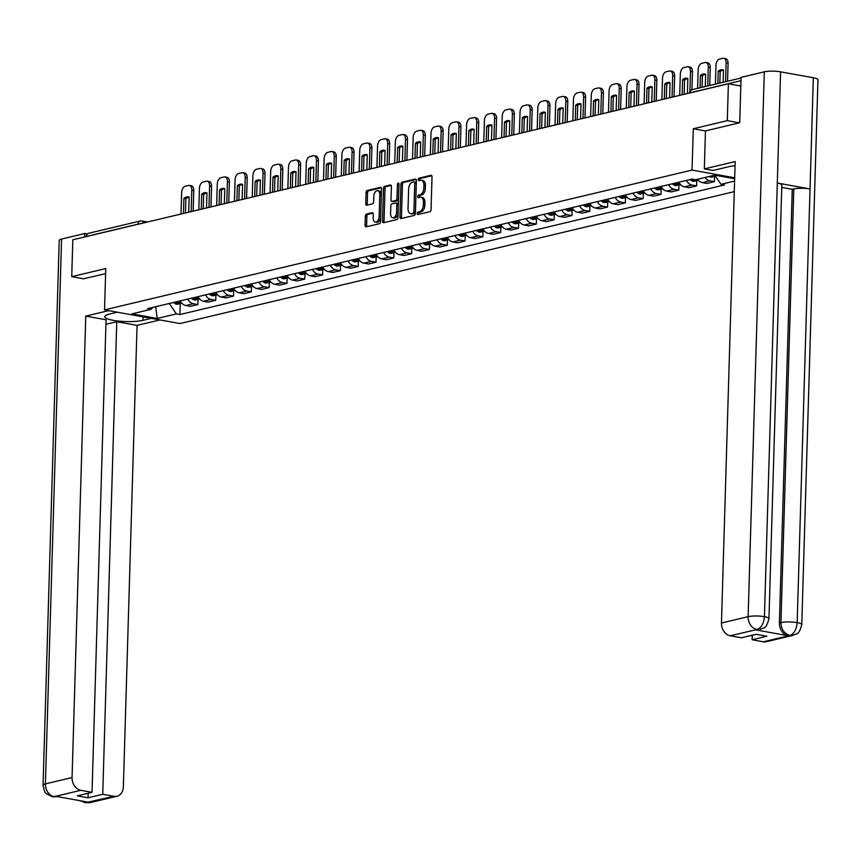 <?xml version="1.0" encoding="UTF-8"?>
<svg xmlns="http://www.w3.org/2000/svg" width="861" height="861" viewBox="0 0 861 861"><rect width="100%" height="100%" fill="white"/><g stroke="black" fill="none" stroke-linecap="round" stroke-linejoin="round"><path stroke-width="1.29" d="M417.219 213.453A1.302 0.764 -79.7 0 0 417.768 214.54A1.302 0.764 -79.7 0 0 417.962 214.54L429.876 211.709A1.862 1.087 -79.7 0 0 431.049 209.621L432.018 176.871A1.862 1.087 -79.7 0 0 431.232 175.31A1.862 1.087 -79.7 0 0 430.952 175.321L419.049 178.152A1.302 0.764 -79.7 0 0 418.22 179.615A1.302 0.764 -79.7 0 0 418.78 180.713A1.302 0.764 -79.7 0 0 418.973 180.702L420.512 180.336A5.941 3.487 -79.7 0 1 421.395 180.304A5.941 3.487 -79.7 0 1 423.924 185.309L423.838 188.032A5.941 3.487 -79.7 0 1 420.082 194.704L418.543 195.07A1.302 0.764 -79.7 0 0 417.725 196.534A1.302 0.764 -79.7 0 0 418.274 197.632A1.302 0.764 -79.7 0 0 418.468 197.621L420.007 197.255A5.941 3.487 -79.7 0 1 420.889 197.223A5.941 3.487 -79.7 0 1 423.418 202.217L423.343 204.95A5.941 3.487 -79.7 0 1 419.576 211.623L418.037 211.989A1.302 0.764 -79.7 0 0 417.219 213.453M420.889 197.223L422.407 197.503A5.941 3.487 -79.7 0 1 424.925 202.496L424.85 205.219A5.941 3.487 -79.7 0 1 421.094 211.903L419.544 212.269A1.302 0.764 -79.7 0 0 418.726 213.722A1.302 0.764 -79.7 0 0 418.812 214.335M431.781 175.762L420.555 178.431A1.302 0.764 -79.7 0 0 419.727 179.895A1.302 0.764 -79.7 0 0 419.813 180.498M421.395 180.304L422.902 180.584A5.941 3.487 -79.7 0 1 425.431 185.578L425.356 188.311A5.941 3.487 -79.7 0 1 421.589 194.984L420.05 195.35A1.302 0.764 -79.7 0 0 419.232 196.803A1.302 0.764 -79.7 0 0 419.318 197.417M366.538 214.045A1.862 1.087 -79.7 0 0 365.365 216.122L365.096 225.313A1.862 1.087 -79.7 0 0 365.882 226.874A1.862 1.087 -79.7 0 0 366.162 226.863L379.389 223.72A1.862 1.087 -79.7 0 0 380.562 221.632L381.531 188.893A1.862 1.087 -79.7 0 0 380.745 187.332A1.862 1.087 -79.7 0 0 380.465 187.332L367.238 190.485A1.862 1.087 -79.7 0 0 366.065 192.573L365.742 203.67A1.862 1.087 -79.7 0 0 366.528 205.23A1.862 1.087 -79.7 0 0 366.808 205.219L372.469 203.874A1.862 1.087 -79.7 0 0 373.642 201.786L373.803 196.286A4.972 2.917 -79.7 0 1 377.688 190.679A4.972 2.917 -79.7 0 1 379.798 194.855L379.152 216.412A4.972 2.917 -79.7 0 1 375.278 222.02A4.972 2.917 -79.7 0 1 373.157 217.844L373.265 214.249A1.862 1.087 -79.7 0 0 372.479 212.689A1.862 1.087 -79.7 0 0 372.2 212.699L366.538 214.045L368.056 214.314A1.862 1.087 -79.7 0 0 366.872 216.402L366.603 225.582A1.862 1.087 -79.7 0 0 366.84 226.701M739.373 122.843L727.297 120.658L693.277 128.752L692.05 170.08L104.536 309.885L105.763 268.557L71.732 276.661L72.83 239.778L728.395 83.775L740.804 86.025M727.297 120.658L728.395 83.775M399.945 217.015A1.862 1.087 -79.7 0 0 400.742 218.576A1.862 1.087 -79.7 0 0 401.011 218.576L414.238 215.422A1.862 1.087 -79.7 0 0 415.411 213.334L416.38 180.595A1.862 1.087 -79.7 0 0 415.594 179.034A1.862 1.087 -79.7 0 0 415.314 179.045L402.098 182.188A1.862 1.087 -79.7 0 0 400.925 184.276L399.945 217.015L401.452 217.295A1.862 1.087 -79.7 0 0 401.689 218.414M396.813 219.577L383.586 222.719A1.862 1.087 -79.7 0 1 383.306 222.73A1.862 1.087 -79.7 0 1 382.521 221.169L383.489 188.419A1.862 1.087 -79.7 0 1 384.663 186.342L390.324 184.986A1.862 1.087 -79.7 0 1 390.603 184.986A1.862 1.087 -79.7 0 1 391.389 186.546L391.002 199.827A1.862 1.087 -79.7 0 0 391.787 201.388A1.862 1.087 -79.7 0 0 392.067 201.377L395.823 200.484A1.862 1.087 -79.7 0 0 396.996 198.396L397.405 184.566A1.302 0.764 -79.7 0 1 398.417 183.102A1.302 0.764 -79.7 0 1 398.977 184.2L397.986 217.489A1.862 1.087 -79.7 0 1 396.813 219.577M104.536 309.885L179.971 323.542L734.272 191.637M71.732 276.661L83.808 278.846M86.348 236.56L86.358 236.452A3.788 2.97 -103.4 0 1 88.5 233.32L140.214 221.008A3.788 2.97 76.6 0 0 138.072 224.14L86.358 236.452M697.485 179.282A8.707 6.834 76.6 0 0 702.285 182.607L709.819 180.821A8.707 6.834 -103.4 0 1 705.019 177.484M709.819 180.821L714.426 181.649L714.576 176.419M702.285 182.607L706.881 183.447L714.426 181.649M696.764 180.659L696.614 185.89L692.007 185.061A8.707 6.834 -103.4 0 1 686.443 180.423M678.909 182.22A8.707 6.834 76.6 0 0 684.473 186.848L689.08 187.687L696.614 185.89M678.952 184.9L678.802 190.13L674.195 189.291A8.707 6.834 -103.4 0 1 668.631 184.663M661.097 186.45A8.707 6.834 76.6 0 0 666.662 191.088L671.268 191.917L678.802 190.13M661.14 189.14L660.99 194.371L656.383 193.531A8.707 6.834 -103.4 0 1 650.83 188.903M643.285 190.69A8.707 6.834 76.6 0 0 648.85 195.329L653.456 196.157L660.99 194.371M643.339 193.37L643.178 198.6L638.582 197.772A8.707 6.834 -103.4 0 1 633.018 193.133M625.484 194.93A8.707 6.834 76.6 0 0 631.038 199.569L635.644 200.398L643.178 198.6M625.527 197.61L625.366 202.841L620.77 202.012A8.707 6.834 -103.4 0 1 615.206 197.373M607.672 199.171A8.707 6.834 76.6 0 0 613.236 203.799L617.832 204.638L625.366 202.841M607.715 201.851L607.554 207.081L602.958 206.253A8.707 6.834 -103.4 0 1 597.394 201.614M589.86 203.411A8.707 6.834 76.6 0 0 595.425 208.039L600.02 208.879L607.554 207.081M589.903 206.091L589.753 211.322L585.146 210.482A8.707 6.834 -103.4 0 1 579.582 205.854M572.048 207.641A8.707 6.834 76.6 0 0 577.613 212.28L582.208 213.108L589.753 211.322M572.091 210.332L571.941 215.562L567.334 214.723A8.707 6.834 -103.4 0 1 561.77 210.095M554.236 211.881A8.707 6.834 76.6 0 0 559.801 216.52L564.407 217.349L571.941 215.562M554.28 214.561L554.129 219.792L549.522 218.963A8.707 6.834 -103.4 0 1 543.958 214.324M536.425 216.122A8.707 6.834 76.6 0 0 541.989 220.76L546.595 221.589L554.129 219.792M536.468 218.802L536.317 224.032L531.711 223.203A8.707 6.834 -103.4 0 1 526.146 218.565M518.613 220.362A8.707 6.834 76.6 0 0 524.177 224.99L528.783 225.83L536.317 224.032M518.656 223.042L518.505 228.273L513.899 227.444A8.707 6.834 -103.4 0 1 508.345 222.805M500.801 224.603A8.707 6.834 76.6 0 0 506.365 229.23L510.971 230.07L518.505 228.273M500.854 227.282L500.693 232.513L496.097 231.674A8.707 6.834 -103.4 0 1 490.533 227.046M482.999 228.832A8.707 6.834 76.6 0 0 488.553 233.471L493.159 234.3L500.693 232.513M483.043 231.523L482.881 236.753L478.285 235.914A8.707 6.834 -103.4 0 1 472.721 231.286M465.188 233.073A8.707 6.834 76.6 0 0 470.752 237.711L475.347 238.54L482.881 236.753M465.231 235.753L465.069 240.983L460.474 240.154A8.707 6.834 -103.4 0 1 454.909 235.516M447.376 237.313A8.707 6.834 76.6 0 0 452.94 241.952L457.535 242.78L465.069 240.983M447.419 239.993L447.268 245.224L442.662 244.395A8.707 6.834 -103.4 0 1 437.097 239.756M429.564 241.554A8.707 6.834 76.6 0 0 435.128 246.181L439.723 247.021L447.268 245.224M429.607 244.233L429.456 249.464L424.85 248.635A8.707 6.834 -103.4 0 1 419.285 243.997M411.752 245.794A8.707 6.834 76.6 0 0 417.316 250.422L421.922 251.261L429.456 249.464M411.795 248.474L411.644 253.704L407.038 252.865A8.707 6.834 -103.4 0 1 401.474 248.237M393.94 250.024A8.707 6.834 76.6 0 0 399.504 254.662L404.11 255.502L411.644 253.704M393.983 252.714L393.832 257.945L389.226 257.105A8.707 6.834 -103.4 0 1 383.662 252.477M376.128 254.264A8.707 6.834 76.6 0 0 381.692 258.903L386.298 259.731L393.832 257.945M376.171 256.944L376.02 262.185L371.414 261.346A8.707 6.834 -103.4 0 1 365.86 256.707M358.316 258.504A8.707 6.834 76.6 0 0 363.88 263.143L368.486 263.972L376.02 262.185M358.37 261.184L358.208 266.415L353.613 265.586A8.707 6.834 -103.4 0 1 348.048 260.948M340.515 262.745A8.707 6.834 76.6 0 0 346.068 267.384L350.675 268.212L358.208 266.415M340.558 265.425L340.396 270.655L335.801 269.827A8.707 6.834 -103.4 0 1 330.237 265.188M322.703 266.985A8.707 6.834 76.6 0 0 328.267 271.613L332.863 272.453L340.396 270.655M322.746 269.665L322.584 274.896L317.989 274.056A8.707 6.834 -103.4 0 1 312.425 269.428M304.891 271.215A8.707 6.834 76.6 0 0 310.455 275.854L315.051 276.693L322.584 274.896M304.934 273.906L304.783 279.136L300.177 278.297A8.707 6.834 -103.4 0 1 294.613 273.669M287.079 275.455A8.707 6.834 76.6 0 0 292.643 280.094L297.239 280.923L304.783 279.136M287.122 278.135L286.971 283.377L282.365 282.537A8.707 6.834 -103.4 0 1 276.801 277.899M269.267 279.696A8.707 6.834 76.6 0 0 274.831 284.334L279.438 285.163L286.971 283.377M269.31 282.376L269.159 287.606L264.553 286.778A8.707 6.834 -103.4 0 1 258.989 282.139M251.455 283.936A8.707 6.834 76.6 0 0 257.019 288.575L261.626 289.404L269.159 287.606M251.498 286.616L251.347 291.847L246.741 291.018A8.707 6.834 -103.4 0 1 241.188 286.379M233.643 288.177A8.707 6.834 76.6 0 0 239.207 292.805L243.814 293.644L251.347 291.847M233.697 290.857L233.535 296.087L228.94 295.258A8.707 6.834 -103.4 0 1 223.376 290.62M215.842 292.406A8.707 6.834 76.6 0 0 221.395 297.045L226.002 297.884L233.535 296.087M215.885 295.097L215.724 300.328L211.128 299.488A8.707 6.834 -103.4 0 1 205.564 294.86M198.03 296.647A8.707 6.834 76.6 0 0 203.594 301.285L208.19 302.114L215.724 300.328M198.073 299.327L197.912 304.568L193.316 303.729A8.707 6.834 -103.4 0 1 187.752 299.09M180.218 300.887A8.707 6.834 76.6 0 0 185.782 305.526L190.378 306.355L197.912 304.568M169.273 303.492L176.387 313.899L157.208 318.473L131.862 313.878L151.041 309.314L147.5 308.668L692.093 179.077L695.634 179.723L714.813 175.16L734.648 178.744M734.584 181.068L720.98 184.308L714.738 175.17M176.387 313.899L179.938 314.545L724.532 184.954L720.98 184.308M692.05 170.08L734.681 177.796M693.277 128.752L705.46 130.958M180.261 303.567L179.938 314.545M151.041 309.314L152.967 307.377M155.68 306.72L157.208 318.473M416.154 179.475L403.605 182.467A1.862 1.087 -79.7 0 0 402.431 184.545L401.452 217.295M413.086 213.173A1.302 0.764 -79.7 0 0 413.904 211.709L414.754 182.973A1.302 0.764 -79.7 0 0 414.206 181.875A1.302 0.764 -79.7 0 0 414.012 181.886L412.387 182.274A5.941 3.487 -79.7 0 0 408.631 188.946L408.039 208.588A5.941 3.487 -79.7 0 0 410.568 213.593A5.941 3.487 -79.7 0 0 411.461 213.56L414.593 213.442A1.302 0.764 -79.7 0 0 415.411 211.989L413.904 211.709M414.378 181.951L415.519 182.155A1.302 0.764 -79.7 0 1 415.712 182.155A1.302 0.764 -79.7 0 1 416.261 183.242L415.411 211.989M410.568 213.593L412.075 213.862A5.941 3.487 -79.7 0 0 412.968 213.829L411.461 213.56M414.593 213.442L412.968 213.829M391.163 185.427L386.18 186.611A1.862 1.087 -79.7 0 0 385.007 188.699L384.028 221.438A1.862 1.087 -79.7 0 0 384.264 222.558M393.046 201.549A1.862 1.087 -79.7 0 0 393.294 201.657A1.862 1.087 -79.7 0 0 393.574 201.646L397.33 200.753A1.862 1.087 -79.7 0 0 398.503 198.665L398.912 184.846L397.405 184.566M390.593 213.603A4.972 2.917 -79.7 0 0 392.702 217.779A4.972 2.917 -79.7 0 0 396.587 212.172L396.813 204.584A1.862 1.087 -79.7 0 0 396.017 203.024A1.862 1.087 -79.7 0 0 395.748 203.024L391.992 203.917A1.862 1.087 -79.7 0 0 390.819 206.005L390.593 213.603M392.702 217.779L394.209 218.048A4.972 2.917 -79.7 0 0 398.094 212.452L396.587 212.172M397.255 203.304A1.862 1.087 -79.7 0 1 397.534 203.293A1.862 1.087 -79.7 0 1 398.32 204.853L398.094 212.452M373.039 213.13L368.056 214.314M375.278 222.02L376.784 222.289A4.972 2.917 -79.7 0 0 380.67 216.681L379.152 216.412M377.688 190.679L379.195 190.948A4.972 2.917 -79.7 0 1 381.305 195.135L380.67 216.681M381.294 187.773L368.756 190.755A1.862 1.087 -79.7 0 0 367.572 192.842L367.249 203.939A1.862 1.087 -79.7 0 0 367.486 205.058M709.367 176.451L713.565 175.493A4.779 3.745 76.6 0 0 715.373 176.118M709.399 176.483A4.779 3.745 76.6 0 0 712.025 177.032L715.448 176.214M727.545 81.246L728.072 63.391A5.683 3.326 -79.7 0 0 725.662 58.623L723.703 58.268A5.683 3.326 -79.7 0 0 722.853 58.29L719.548 59.086A5.683 3.326 100.3 0 0 715.954 65.458L715.405 84.13M717.859 83.549L718.225 71.248L720.183 71.603A11.731 6.877 100.3 0 1 723.466 70.053M720.183 71.603L719.839 83.076M723.703 58.268A5.683 3.326 -79.7 0 1 726.114 63.036L725.565 81.72M718.225 71.248A11.731 6.877 100.3 0 1 722.616 69.752A11.731 6.877 100.3 0 1 723.477 69.999L723.111 82.301M735.036 165.71A21.299 4.294 -178.3 0 0 729.224 166.614L713.016 170.467L704.33 168.907L735.165 161.567L721.464 623.02L748.123 616.67L764.299 71.829L741.063 77.361L739.717 122.757L705.46 130.915L704.33 168.907M763.384 641.789L790.043 635.44A11.354 8.911 -103.4 0 0 793.003 635.375L766.344 641.714A11.354 8.911 -103.4 0 1 763.384 641.789L752.137 639.755L752.277 635.235M764.299 71.829A11.645 2.346 1.7 0 1 780.593 71.84L777.3 183.027A11.645 2.346 1.7 0 1 781.831 185.029L768.959 618.682A11.645 2.346 1.7 0 0 764.428 616.68C763.782 623.515 761.393 627.766 757.25 629.434L730.193 635.773A11.354 8.911 -103.4 0 1 721.464 623.02M755.678 629.865L758.638 629.8A11.354 8.911 -103.4 0 1 755.678 629.865L788.116 635.741A11.354 8.911 -103.4 0 1 779.399 622.977L792.271 189.323L793.81 188.957A11.645 2.346 1.7 0 1 810.04 188.957L813.333 77.759L780.593 71.84M813.333 77.759A11.645 2.346 1.7 0 1 817.95 79.782L801.774 624.623A11.645 2.346 1.7 0 0 797.168 622.611C796.522 629.456 794.154 633.707 790.064 635.375L788.116 635.741M779.399 622.977L780.938 622.611A11.645 2.346 1.7 0 1 797.168 622.611L810.04 188.957L777.3 183.027L764.428 616.68A11.645 2.346 1.7 0 0 748.123 616.67A11.354 8.911 76.6 0 0 756.851 629.434M752.137 639.755L766.871 636.247L756.152 634.309L741.429 637.807L730.193 635.773M792.271 189.323L781.766 187.429M793.81 188.957L780.938 622.611C781.207 629.251 784.113 633.502 789.666 635.375M117.376 312.209L109.046 314.19A21.299 4.294 -178.3 0 0 104.741 316.633A21.299 4.294 -178.3 0 0 119.184 321.131A21.299 4.294 -178.3 0 0 143.001 320.335L151.321 318.355M108.701 310.638L85.766 316.105L106.054 319.775L92.03 792.346L80.783 790.312L54.125 796.651L56.051 796.36L88.489 802.226L86.939 802.667M105.925 324.296L116.762 321.713L137.06 325.383L123.36 786.836A11.354 8.911 76.6 0 1 116.945 796.253A11.354 8.911 76.6 0 1 113.986 796.317L102.739 794.283L116.762 321.713M159.995 319.926L137.06 325.383M85.766 316.105L72.066 777.548A11.354 8.911 76.6 0 0 80.783 790.312M54.501 796.726L57.461 796.651L52.521 796.802L46.806 794.025C46.376 792.443 45.192 795.725 43.05 785.232L59.226 240.38A11.645 2.346 1.7 0 1 61.583 239.046L84.808 233.525L87.327 233.977M92.03 792.346L77.296 795.855L88.016 797.792L102.739 794.283M83.463 278.781L105.612 273.658M84.808 233.525L84.712 236.947M88.016 797.792L88.145 793.272M52.521 796.802L54.103 796.726M87.327 802.667A11.354 8.911 -103.4 0 0 90.287 802.592L85.304 802.732L113.986 796.317M695.72 179.701L695.753 179.723A4.779 3.745 76.6 0 0 698.293 180.293M690.07 179.562A14.389 11.29 76.6 0 0 691.394 180.584L691.587 180.713A4.779 3.745 76.6 0 0 694.224 181.262L698.303 180.293M709.733 85.476L710.271 67.632A5.683 3.326 -79.7 0 0 707.85 62.864L705.891 62.509A5.683 3.326 -79.7 0 0 705.041 62.53L701.737 63.316A5.683 3.326 100.3 0 0 698.142 69.698L697.593 88.371M700.047 87.79L700.413 75.488L702.372 75.843A11.731 6.877 100.3 0 1 705.665 74.294M702.372 75.843L702.027 87.316M705.891 62.509A5.683 3.326 -79.7 0 1 708.302 67.276L707.753 85.949M700.413 75.488A11.731 6.877 100.3 0 1 704.815 73.992A11.731 6.877 100.3 0 1 705.665 74.24L705.299 86.541M677.941 183.963A4.779 3.745 76.6 0 0 680.491 184.534L676.412 185.502A4.779 3.745 76.6 0 1 673.776 184.954L677.747 183.834A14.389 11.29 76.6 0 1 676.423 182.812M679.609 183.425L679.577 183.393A14.389 11.29 -103.4 0 1 678.253 182.371M691.921 89.748L692.459 71.872A5.683 3.326 -79.7 0 0 690.038 67.093L688.079 66.738A5.683 3.326 -79.7 0 0 687.239 66.771L683.925 67.556A5.683 3.326 100.3 0 0 680.33 73.938L679.695 95.367M682.149 94.785L682.601 79.729L684.56 80.084A11.731 6.877 100.3 0 1 687.853 78.534M684.56 80.084L684.14 94.312M672.258 183.802A14.389 11.29 76.6 0 0 673.582 184.824L673.776 184.954M688.079 66.738A5.683 3.326 -79.7 0 1 690.49 71.517L689.898 91.47M682.601 79.729A11.731 6.877 100.3 0 1 687.003 78.222A11.731 6.877 100.3 0 1 687.853 78.48L687.401 93.537M660.139 188.204A4.779 3.745 76.6 0 0 662.679 188.774L658.6 189.743A4.779 3.745 76.6 0 1 655.964 189.194L659.935 188.064A14.389 11.29 76.6 0 1 658.611 187.041M661.765 187.633L661.765 187.633A14.389 11.29 -103.4 0 1 660.441 186.611M674.034 96.712L674.647 76.112A5.683 3.326 -79.7 0 0 672.237 71.334L670.267 70.979A5.683 3.326 -79.7 0 0 669.428 71.011L666.113 71.797A5.683 3.326 100.3 0 0 662.518 78.168L661.883 99.607M664.337 99.015L664.789 83.969L666.748 84.324A11.731 6.877 100.3 0 1 670.041 82.774M666.748 84.324L666.328 98.552M654.446 188.042A14.389 11.29 76.6 0 0 655.77 189.065L655.964 189.194M670.267 70.979A5.683 3.326 -79.7 0 1 672.689 75.757L672.054 97.185M664.789 83.969A11.731 6.877 100.3 0 1 669.191 82.462A11.731 6.877 100.3 0 1 670.041 82.721L669.589 97.767M642.328 192.444A4.779 3.745 76.6 0 0 644.867 193.004L640.788 193.983A4.779 3.745 76.6 0 1 638.152 193.434L642.123 192.304A14.389 11.29 76.6 0 1 640.799 191.282M643.974 191.863L643.953 191.874A14.389 11.29 -103.4 0 1 642.629 190.851M656.222 100.952L656.835 80.353A5.683 3.326 -79.7 0 0 654.425 75.574L652.455 75.219A5.683 3.326 -79.7 0 0 651.616 75.251L648.301 76.037A5.683 3.326 100.3 0 0 644.717 82.408L644.082 103.847M646.536 103.255L646.977 88.209L648.936 88.565A11.731 6.877 100.3 0 1 652.229 87.015M648.936 88.565L648.516 102.782M636.634 192.272A14.389 11.29 76.6 0 0 637.958 193.294L638.152 193.434M652.455 75.219A5.683 3.326 -79.7 0 1 654.877 79.998L654.242 101.426M646.977 88.209A11.731 6.877 100.3 0 1 651.379 86.703A11.731 6.877 100.3 0 1 652.229 86.961L651.788 102.007M624.516 196.685A4.779 3.745 76.6 0 0 627.056 197.244L622.977 198.224A4.779 3.745 76.6 0 1 620.35 197.675L624.311 196.545A14.389 11.29 76.6 0 1 622.987 195.522M626.184 196.136L626.141 196.114A14.389 11.29 -103.4 0 1 624.817 195.092M638.41 105.193L639.023 84.582A5.683 3.326 -79.7 0 0 636.613 79.815L634.654 79.46A5.683 3.326 -79.7 0 0 633.804 79.481L630.489 80.277A5.683 3.326 100.3 0 0 626.905 86.649L626.27 108.077M628.724 107.496L629.165 92.439L631.124 92.794A11.731 6.877 100.3 0 1 634.417 91.244M631.124 92.794L630.704 107.022M618.822 196.512A14.389 11.29 76.6 0 0 620.146 197.535L620.35 197.675M634.654 79.46A5.683 3.326 -79.7 0 1 637.065 84.227L636.43 105.666M629.165 92.439A11.731 6.877 100.3 0 1 633.567 90.943A11.731 6.877 100.3 0 1 634.417 91.191L633.976 106.247M606.704 200.914A4.779 3.745 76.6 0 0 609.244 201.485L605.165 202.453A4.779 3.745 76.6 0 1 602.539 201.904L606.499 200.785A14.389 11.29 76.6 0 1 605.175 199.763M608.372 200.376L608.329 200.344A14.389 11.29 -103.4 0 1 607.005 199.321M620.598 109.433L621.212 88.823A5.683 3.326 -79.7 0 0 618.801 84.055L616.842 83.7A5.683 3.326 -79.7 0 0 615.992 83.721L612.677 84.518A5.683 3.326 100.3 0 0 609.093 90.889L608.458 112.317M610.912 111.736L611.353 96.68L613.323 97.035A11.731 6.877 100.3 0 1 616.605 95.485M613.323 97.035L612.892 111.263M601.01 200.753A14.389 11.29 76.6 0 0 602.334 201.775L602.539 201.904M616.842 83.7A5.683 3.326 -79.7 0 1 619.253 88.468L618.618 109.896M611.353 96.68A11.731 6.877 100.3 0 1 615.755 95.184A11.731 6.877 100.3 0 1 616.605 95.431L616.164 110.488M588.892 205.155A4.779 3.745 76.6 0 0 591.432 205.725L587.353 206.694A4.779 3.745 76.6 0 1 584.727 206.145L588.698 205.026A14.389 11.29 76.6 0 1 587.374 204.003M590.517 204.584L590.517 204.584A14.389 11.29 -103.4 0 1 589.193 203.562M602.797 113.663L603.4 93.063A5.683 3.326 -79.7 0 0 600.989 88.285L599.03 87.93A5.683 3.326 -79.7 0 0 598.18 87.962L594.876 88.748A5.683 3.326 100.3 0 0 591.281 95.13L590.646 116.558M593.1 115.977L593.541 100.92L595.511 101.275A11.731 6.877 100.3 0 1 598.793 99.725M595.511 101.275L595.08 115.503M583.198 204.993A14.389 11.29 76.6 0 0 584.522 206.016L584.727 206.145M599.03 87.93A5.683 3.326 -79.7 0 1 601.441 92.708L600.806 114.136M593.541 100.92A11.731 6.877 100.3 0 1 597.943 99.413A11.731 6.877 100.3 0 1 598.793 99.672L598.352 114.728M571.08 209.395A4.779 3.745 76.6 0 0 573.62 209.966L569.541 210.934A4.779 3.745 76.6 0 1 566.915 210.385L570.886 209.255A14.389 11.29 76.6 0 1 569.562 208.233M572.705 208.825L572.705 208.825A14.389 11.29 -103.4 0 1 571.381 207.802M584.985 117.903L585.588 97.304A5.683 3.326 -79.7 0 0 583.177 92.525L581.218 92.17A5.683 3.326 -79.7 0 0 580.368 92.202L577.064 92.988A5.683 3.326 100.3 0 0 573.469 99.359L572.834 120.798M575.288 120.206L575.74 105.16L577.699 105.516A11.731 6.877 100.3 0 1 580.981 103.966M577.699 105.516L577.279 119.744M565.386 209.234A14.389 11.29 76.6 0 0 566.721 210.256L566.915 210.385M581.218 92.17A5.683 3.326 -79.7 0 1 583.629 96.949L582.994 118.377M575.74 105.16A11.731 6.877 100.3 0 1 580.131 103.654A11.731 6.877 100.3 0 1 580.992 103.912L580.54 118.958M551.75 212.473A14.389 11.29 76.6 0 0 553.074 213.496L553.268 213.636A4.779 3.745 76.6 0 0 555.808 214.195M547.585 213.463A14.389 11.29 76.6 0 0 548.909 214.486L549.103 214.626A4.779 3.745 76.6 0 0 551.74 215.175L555.819 214.206M554.936 213.087L554.904 213.065A14.389 11.29 -103.4 0 1 553.58 212.043M567.173 122.144L567.786 101.544A5.683 3.326 -79.7 0 0 565.365 96.766L563.406 96.41A5.683 3.326 -79.7 0 0 562.556 96.443L559.252 97.228A5.683 3.326 100.3 0 0 555.657 103.6L555.022 125.039M557.476 124.447L557.928 109.401L559.887 109.756A11.731 6.877 100.3 0 1 563.18 108.206M559.887 109.756L559.467 123.973M563.406 96.41A5.683 3.326 -79.7 0 1 565.817 101.189L565.182 122.617M557.928 109.401A11.731 6.877 100.3 0 1 562.33 107.894A11.731 6.877 100.3 0 1 563.18 108.152L562.728 123.198M535.456 217.876A4.779 3.745 76.6 0 0 538.007 218.436L533.928 219.415A4.779 3.745 76.6 0 1 531.291 218.866L535.262 217.736A14.389 11.29 76.6 0 1 533.938 216.714M537.124 217.327L537.092 217.306A14.389 11.29 -103.4 0 1 535.768 216.283M549.361 126.384L549.975 105.774A5.683 3.326 -79.7 0 0 547.553 101.006L545.594 100.651A5.683 3.326 -79.7 0 0 544.755 100.683L541.44 101.469A5.683 3.326 100.3 0 0 537.845 107.84L537.21 129.268M539.664 128.687L540.116 113.63L542.075 113.986A11.731 6.877 100.3 0 1 545.368 112.436M542.075 113.986L541.655 128.214M529.773 217.704A14.389 11.29 76.6 0 0 531.097 218.726L531.291 218.866M545.594 100.651A5.683 3.326 -79.7 0 1 548.016 105.419L547.37 126.858M540.116 113.63A11.731 6.877 100.3 0 1 544.518 112.134A11.731 6.877 100.3 0 1 545.368 112.382L544.916 127.439M517.655 222.106A4.779 3.745 76.6 0 0 520.195 222.676L516.116 223.645A4.779 3.745 76.6 0 1 513.479 223.096L517.45 221.977A14.389 11.29 76.6 0 1 516.126 220.954M519.28 221.535L519.28 221.535A14.389 11.29 -103.4 0 1 517.956 220.513M531.549 130.624L532.163 110.014A5.683 3.326 -79.7 0 0 529.752 105.246L527.782 104.891A5.683 3.326 -79.7 0 0 526.943 104.913L523.628 105.709A5.683 3.326 100.3 0 0 520.044 112.081L519.398 133.509M521.852 132.928L522.304 117.871L524.263 118.226A11.731 6.877 100.3 0 1 527.556 116.676M524.263 118.226L523.843 132.454M511.961 221.944A14.389 11.29 76.6 0 0 513.285 222.967L513.479 223.096M527.782 104.891A5.683 3.326 -79.7 0 1 530.204 109.659L529.569 131.087M522.304 117.871A11.731 6.877 100.3 0 1 526.706 116.375A11.731 6.877 100.3 0 1 527.556 116.622L527.104 131.679M499.843 226.346A4.779 3.745 76.6 0 0 502.383 226.917L498.304 227.885A4.779 3.745 76.6 0 1 495.667 227.336L499.638 226.217A14.389 11.29 76.6 0 1 498.315 225.195M501.468 225.776L501.468 225.776A14.389 11.29 -103.4 0 1 500.144 224.753M513.737 134.854L514.351 114.255A5.683 3.326 -79.7 0 0 511.94 109.476L509.981 109.121A5.683 3.326 -79.7 0 0 509.131 109.153L505.816 109.939A5.683 3.326 100.3 0 0 502.232 116.321L501.597 137.749M504.051 137.168L504.492 122.111L506.451 122.466A11.731 6.877 100.3 0 1 509.744 120.917M506.451 122.466L506.031 136.695M494.149 226.185A14.389 11.29 76.6 0 0 495.473 227.207L495.667 227.336M509.981 109.121A5.683 3.326 -79.7 0 1 512.392 113.9L511.757 135.328M504.492 122.111A11.731 6.877 100.3 0 1 508.894 120.605A11.731 6.877 100.3 0 1 509.744 120.863L509.303 135.92M482.031 230.587A4.779 3.745 76.6 0 0 484.571 231.157L480.492 232.126A4.779 3.745 76.6 0 1 477.866 231.577L481.826 230.447A14.389 11.29 76.6 0 1 480.503 229.424M483.699 230.038L483.656 230.016A14.389 11.29 -103.4 0 1 482.332 228.994M495.925 139.095L496.539 118.495A5.683 3.326 -79.7 0 0 494.128 113.717L492.169 113.361A5.683 3.326 -79.7 0 0 491.319 113.394L488.004 114.179A5.683 3.326 100.3 0 0 484.42 120.551L483.785 141.99M486.239 141.398L486.68 126.352L488.639 126.707A11.731 6.877 100.3 0 1 491.932 125.157M488.639 126.707L488.219 140.935M476.337 230.425A14.389 11.29 76.6 0 0 477.661 231.448L477.866 231.577M492.169 113.361A5.683 3.326 -79.7 0 1 494.58 118.14L493.945 139.568M486.68 126.352A11.731 6.877 100.3 0 1 491.082 124.845A11.731 6.877 100.3 0 1 491.932 125.103L491.491 140.149M464.219 234.827A4.779 3.745 76.6 0 0 466.759 235.387L462.68 236.366A4.779 3.745 76.6 0 1 460.054 235.817L464.014 234.687A14.389 11.29 76.6 0 1 462.691 233.665M465.887 234.278L465.844 234.257A14.389 11.29 -103.4 0 1 464.52 233.234M478.113 143.335L478.727 122.736A5.683 3.326 -79.7 0 0 476.316 117.957L474.357 117.602A5.683 3.326 -79.7 0 0 473.507 117.634L470.192 118.42A5.683 3.326 100.3 0 0 466.608 124.791L465.973 146.23M468.427 145.638L468.868 130.592L470.838 130.947A11.731 6.877 100.3 0 1 474.12 129.398M470.838 130.947L470.407 145.165M458.526 234.655A14.389 11.29 76.6 0 0 459.849 235.677L460.054 235.817M474.357 117.602A5.683 3.326 -79.7 0 1 476.768 122.38L476.133 143.809M468.868 130.592A11.731 6.877 100.3 0 1 473.27 129.085A11.731 6.877 100.3 0 1 474.12 129.344L473.679 144.39M446.407 239.067A4.779 3.745 76.6 0 0 448.947 239.627L444.868 240.606A4.779 3.745 76.6 0 1 442.242 240.058L446.213 238.927A14.389 11.29 76.6 0 1 444.889 237.905M448.075 238.519L448.032 238.497A14.389 11.29 -103.4 0 1 446.708 237.475M460.312 147.575L460.915 126.965A5.683 3.326 -79.7 0 0 458.504 122.197L456.545 121.842A5.683 3.326 -79.7 0 0 455.695 121.875L452.391 122.66A5.683 3.326 100.3 0 0 448.796 129.032L448.161 150.46M450.615 149.879L451.067 134.833L453.026 135.177A11.731 6.877 100.3 0 1 456.308 133.627M453.026 135.177L452.606 149.405M440.714 238.895A14.389 11.29 76.6 0 0 442.037 239.918L442.242 240.058M456.545 121.842A5.683 3.326 -79.7 0 1 458.956 126.61L458.321 148.049M451.067 134.833A11.731 6.877 100.3 0 1 455.458 133.326A11.731 6.877 100.3 0 1 456.308 133.573L455.867 148.63M428.595 243.297A4.779 3.745 76.6 0 0 431.135 243.867L427.056 244.836A4.779 3.745 76.6 0 1 424.43 244.287L428.401 243.168A14.389 11.29 76.6 0 1 427.078 242.145M430.263 242.759L430.22 242.727A14.389 11.29 -103.4 0 1 428.896 241.704M442.5 151.816L443.114 131.206A5.683 3.326 -79.7 0 0 440.692 126.438L438.733 126.083A5.683 3.326 -79.7 0 0 437.883 126.104L434.579 126.901A5.683 3.326 100.3 0 0 430.984 133.272L430.349 154.7M432.803 154.119L433.255 139.062L435.214 139.417A11.731 6.877 100.3 0 1 438.497 137.868M435.214 139.417L434.794 153.645M422.902 243.136A14.389 11.29 76.6 0 0 424.236 244.158L424.43 244.287M438.733 126.083A5.683 3.326 -79.7 0 1 441.144 130.85L440.509 152.279M433.255 139.062A11.731 6.877 100.3 0 1 437.646 137.566A11.731 6.877 100.3 0 1 438.507 137.814L438.055 152.871M410.783 247.537A4.779 3.745 76.6 0 0 413.334 248.108L409.255 249.077A4.779 3.745 76.6 0 1 406.618 248.528L410.589 247.408A14.389 11.29 76.6 0 1 409.266 246.386M412.451 246.999L412.419 246.967A14.389 11.29 -103.4 0 1 411.095 245.945M424.688 156.045L425.302 135.446A5.683 3.326 -79.7 0 0 422.88 130.678L420.921 130.323A5.683 3.326 -79.7 0 0 420.071 130.345L416.767 131.13A5.683 3.326 100.3 0 0 413.172 137.512L412.537 158.941M414.991 158.359L415.443 143.303L417.402 143.658A11.731 6.877 100.3 0 1 420.695 142.108M417.402 143.658L416.982 157.886M405.1 247.376A14.389 11.29 76.6 0 0 406.424 248.398L406.618 248.528M420.921 130.323A5.683 3.326 -79.7 0 1 423.332 135.091L422.697 156.519M415.443 143.303A11.731 6.877 100.3 0 1 419.845 141.796A11.731 6.877 100.3 0 1 420.695 142.054L420.243 157.111M392.971 251.778A4.779 3.745 76.6 0 0 395.522 252.348L391.443 253.317A4.779 3.745 76.6 0 1 388.806 252.768L392.777 251.638A14.389 11.29 76.6 0 1 391.454 250.616M394.639 251.229L394.607 251.208A14.389 11.29 -103.4 0 1 393.283 250.185M406.876 160.286L407.49 139.686A5.683 3.326 -79.7 0 0 405.079 134.908L403.109 134.553A5.683 3.326 -79.7 0 0 402.27 134.585L398.955 135.371A5.683 3.326 100.3 0 0 395.36 141.742L394.725 163.181M397.179 162.589L397.631 147.543L399.59 147.898A11.731 6.877 100.3 0 1 402.883 146.348M399.59 147.898L399.17 162.126M387.289 251.616A14.389 11.29 76.6 0 0 388.612 252.639L388.806 252.768M403.109 134.553A5.683 3.326 -79.7 0 1 405.531 139.331L404.885 160.759M397.631 147.543A11.731 6.877 100.3 0 1 402.033 146.036A11.731 6.877 100.3 0 1 402.883 146.295L402.431 161.341M375.17 256.018A4.779 3.745 76.6 0 0 377.71 256.578L373.631 257.557A4.779 3.745 76.6 0 1 370.994 257.008L374.965 255.878A14.389 11.29 76.6 0 1 373.642 254.856M376.827 255.469L376.795 255.448A14.389 11.29 -103.4 0 1 375.471 254.425M389.064 164.526L389.678 143.927A5.683 3.326 -79.7 0 0 387.267 139.148L385.297 138.793A5.683 3.326 -79.7 0 0 384.458 138.825L381.143 139.611A5.683 3.326 100.3 0 0 377.559 145.983L376.914 167.421M379.378 166.83L379.819 151.784L381.778 152.139A11.731 6.877 100.3 0 1 385.071 150.589M381.778 152.139L381.358 166.356M369.477 255.846A14.389 11.29 76.6 0 0 370.8 256.869L370.994 257.008M385.297 138.793A5.683 3.326 -79.7 0 1 387.719 143.572L387.084 165M379.819 151.784A11.731 6.877 100.3 0 1 384.221 150.277A11.731 6.877 100.3 0 1 385.071 150.535L384.619 165.581M357.358 260.259A4.779 3.745 76.6 0 0 359.898 260.818L355.819 261.798A4.779 3.745 76.6 0 1 353.193 261.249L357.154 260.119A14.389 11.29 76.6 0 1 355.83 259.096M359.015 259.71L358.983 259.688A14.389 11.29 -103.4 0 1 357.659 258.666M371.252 168.767L371.866 148.157A5.683 3.326 -79.7 0 0 369.455 143.389L367.496 143.034A5.683 3.326 -79.7 0 0 366.646 143.066L363.331 143.852A5.683 3.326 100.3 0 0 359.747 150.223L359.112 171.651M361.566 171.07L362.007 156.024L363.966 156.379A11.731 6.877 100.3 0 1 367.26 154.819M363.966 156.379L363.546 170.596M351.665 260.087A14.389 11.29 76.6 0 0 352.988 261.109L353.193 261.249M367.496 143.034A5.683 3.326 -79.7 0 1 369.907 147.801L369.272 169.24M362.007 156.024A11.731 6.877 100.3 0 1 366.409 154.517A11.731 6.877 100.3 0 1 367.26 154.765L366.818 169.821M339.546 264.488A4.779 3.745 76.6 0 0 342.086 265.059L338.007 266.027A4.779 3.745 76.6 0 1 335.381 265.479L339.342 264.359A14.389 11.29 76.6 0 1 338.018 263.337M341.214 263.95L341.171 263.918A14.389 11.29 -103.4 0 1 339.847 262.896M353.44 173.007L354.054 152.397A5.683 3.326 -79.7 0 0 351.643 147.629L349.684 147.274A5.683 3.326 -79.7 0 0 348.834 147.296L345.519 148.092A5.683 3.326 100.3 0 0 341.935 154.463L341.3 175.892M343.754 175.31L344.196 160.254L346.165 160.609A11.731 6.877 100.3 0 1 349.448 159.059M346.165 160.609L345.735 174.837M333.853 264.327A14.389 11.29 76.6 0 0 335.177 265.349L335.381 265.479M349.684 147.274A5.683 3.326 -79.7 0 1 352.095 152.042L351.46 173.481M344.196 160.254A11.731 6.877 100.3 0 1 348.597 158.758A11.731 6.877 100.3 0 1 349.448 159.005L349.006 174.062M321.734 268.729A4.779 3.745 76.6 0 0 324.274 269.299L320.195 270.268A4.779 3.745 76.6 0 1 317.569 269.719L321.54 268.6A14.389 11.29 76.6 0 1 320.206 267.577M323.402 268.191L323.359 268.158A14.389 11.29 -103.4 0 1 322.036 267.136M335.629 177.237L336.242 156.637A5.683 3.326 -79.7 0 0 333.831 151.87L331.872 151.514A5.683 3.326 -79.7 0 0 331.022 151.536L327.718 152.322A5.683 3.326 100.3 0 0 324.123 158.704L323.488 180.132M325.942 179.551L326.384 164.494L328.353 164.849A11.731 6.877 100.3 0 1 331.636 163.299M328.353 164.849L327.923 179.077M316.041 268.567A14.389 11.29 76.6 0 0 317.365 269.59L317.569 269.719M331.872 151.514A5.683 3.326 -79.7 0 1 334.283 156.282L333.648 177.71M326.384 164.494A11.731 6.877 100.3 0 1 330.785 162.987A11.731 6.877 100.3 0 1 331.636 163.246L331.194 178.302M303.922 272.969A4.779 3.745 76.6 0 0 306.462 273.54L302.383 274.508A4.779 3.745 76.6 0 1 299.757 273.959L303.729 272.829A14.389 11.29 76.6 0 1 302.405 271.807M305.59 272.42L305.547 272.399A14.389 11.29 -103.4 0 1 304.224 271.376M317.827 181.477L318.43 160.878A5.683 3.326 -79.7 0 0 316.019 156.099L314.061 155.744A5.683 3.326 -79.7 0 0 313.21 155.776L309.906 156.562A5.683 3.326 100.3 0 0 306.312 162.933L305.677 184.372M308.13 183.791L308.582 168.734L310.541 169.09A11.731 6.877 100.3 0 1 313.824 167.54M310.541 169.09L310.121 183.318M298.229 272.808A14.389 11.29 76.6 0 0 299.553 273.83L299.757 273.959M314.061 155.744A5.683 3.326 -79.7 0 1 316.471 160.523L315.836 181.951M308.582 168.734A11.731 6.877 100.3 0 1 312.974 167.228A11.731 6.877 100.3 0 1 313.834 167.486L313.382 182.532M286.11 277.21A4.779 3.745 76.6 0 0 288.65 277.769L284.571 278.749A4.779 3.745 76.6 0 1 281.945 278.2L285.917 277.07A14.389 11.29 76.6 0 1 284.593 276.047M287.778 276.661L287.735 276.639A14.389 11.29 -103.4 0 1 286.412 275.617M300.015 185.718L300.629 165.118A5.683 3.326 -79.7 0 0 298.207 160.34L296.249 159.985A5.683 3.326 -79.7 0 0 295.398 160.017L292.094 160.803A5.683 3.326 100.3 0 0 288.5 167.174L287.865 188.613M290.318 188.021L290.77 172.975L292.729 173.33A11.731 6.877 100.3 0 1 296.012 171.78M292.729 173.33L292.31 187.547M280.428 277.038A14.389 11.29 76.6 0 0 281.751 278.06L281.945 278.2M296.249 159.985A5.683 3.326 -79.7 0 1 298.659 164.763L298.024 186.191M290.77 172.975A11.731 6.877 100.3 0 1 295.162 171.468A11.731 6.877 100.3 0 1 296.023 171.726L295.571 186.772M268.298 281.45A4.779 3.745 76.6 0 0 270.849 282.01L266.77 282.989A4.779 3.745 76.6 0 1 264.133 282.44L268.105 281.31A14.389 11.29 76.6 0 1 266.781 280.288M269.967 280.901L269.934 280.88A14.389 11.29 -103.4 0 1 268.61 279.857M282.204 189.958L282.817 169.348A5.683 3.326 -79.7 0 0 280.395 164.58L278.437 164.225A5.683 3.326 -79.7 0 0 277.597 164.257L274.282 165.043A5.683 3.326 100.3 0 0 270.688 171.414L270.053 192.842M272.506 192.261L272.959 177.215L274.917 177.57A11.731 6.877 100.3 0 1 278.211 176.01M274.917 177.57L274.498 191.788M262.616 281.278A14.389 11.29 76.6 0 0 263.94 282.3L264.133 282.44M278.437 164.225A5.683 3.326 -79.7 0 1 280.847 168.993L280.212 190.432M272.959 177.215A11.731 6.877 100.3 0 1 277.36 175.709A11.731 6.877 100.3 0 1 278.211 175.956L277.759 191.013M250.486 285.68A4.779 3.745 76.6 0 0 253.037 286.25L248.958 287.219A4.779 3.745 76.6 0 1 246.321 286.67L250.293 285.551A14.389 11.29 76.6 0 1 248.969 284.528M252.155 285.142L252.122 285.12A14.389 11.29 -103.4 0 1 250.799 284.087M264.392 194.199L265.005 173.588A5.683 3.326 -79.7 0 0 262.594 168.821L260.625 168.465A5.683 3.326 -79.7 0 0 259.785 168.487L256.47 169.283A5.683 3.326 100.3 0 0 252.876 175.655L252.241 197.083M254.695 196.502L255.147 181.445L257.105 181.8A11.731 6.877 100.3 0 1 260.399 180.25M257.105 181.8L256.686 196.028M244.804 285.518A14.389 11.29 76.6 0 0 246.128 286.541L246.321 286.67M260.625 168.465A5.683 3.326 -79.7 0 1 263.046 173.233L262.401 194.672M255.147 181.445A11.731 6.877 100.3 0 1 259.548 179.949A11.731 6.877 100.3 0 1 260.399 180.197L259.947 195.253M232.685 289.92A4.779 3.745 76.6 0 0 235.225 290.491L231.146 291.459A4.779 3.745 76.6 0 1 228.509 290.91L232.481 289.791A14.389 11.29 76.6 0 1 231.157 288.769M234.343 289.382L234.31 289.35A14.389 11.29 -103.4 0 1 232.987 288.327M246.58 198.428L247.193 177.829A5.683 3.326 -79.7 0 0 244.782 173.061L242.813 172.706A5.683 3.326 -79.7 0 0 241.973 172.727L238.658 173.513A5.683 3.326 100.3 0 0 235.075 179.895L234.429 201.323M236.893 200.742L237.335 185.685L239.293 186.041A11.731 6.877 100.3 0 1 242.587 184.491M239.293 186.041L238.874 200.269M226.992 289.759A14.389 11.29 76.6 0 0 228.316 290.781L228.509 290.91M242.813 172.706A5.683 3.326 -79.7 0 1 245.234 177.474L244.599 198.902M237.335 185.685A11.731 6.877 100.3 0 1 241.737 184.189A11.731 6.877 100.3 0 1 242.587 184.437L242.145 199.494M214.873 294.161A4.779 3.745 76.6 0 0 217.413 294.731L213.334 295.7A4.779 3.745 76.6 0 1 210.708 295.151L214.669 294.031A14.389 11.29 76.6 0 1 213.345 292.998M216.498 293.59L216.498 293.59A14.389 11.29 -103.4 0 1 215.175 292.568M228.768 202.669L229.381 182.069A5.683 3.326 -79.7 0 0 226.97 177.291L225.012 176.935A5.683 3.326 -79.7 0 0 224.161 176.968L220.846 177.753A5.683 3.326 100.3 0 0 217.263 184.125L216.628 205.564M219.081 204.983L219.523 189.926L221.481 190.281A11.731 6.877 100.3 0 1 224.775 188.731M221.481 190.281L221.062 204.509M209.18 293.999A14.389 11.29 76.6 0 0 210.504 295.022L210.708 295.151M225.012 176.935A5.683 3.326 -79.7 0 1 227.422 181.714L226.787 203.142M219.523 189.926A11.731 6.877 100.3 0 1 223.925 188.419A11.731 6.877 100.3 0 1 224.775 188.677L224.334 203.723M197.061 298.401A4.779 3.745 76.6 0 0 199.601 298.961L195.522 299.94A4.779 3.745 76.6 0 1 192.896 299.391L196.857 298.261A14.389 11.29 76.6 0 1 195.533 297.239M198.687 297.831L198.687 297.831A14.389 11.29 -103.4 0 1 197.363 296.808M210.956 206.909L211.569 186.31A5.683 3.326 -79.7 0 0 209.158 181.531L207.2 181.176A5.683 3.326 -79.7 0 0 206.349 181.208L203.035 181.994A5.683 3.326 100.3 0 0 199.451 188.365L198.816 209.804M201.27 209.212L201.711 194.166L203.68 194.521A11.731 6.877 100.3 0 1 206.963 192.972M203.68 194.521L203.25 208.739M191.368 298.229A14.389 11.29 76.6 0 0 192.692 299.251L192.896 299.391M207.2 181.176A5.683 3.326 -79.7 0 1 209.61 185.954L208.975 207.383M201.711 194.166A11.731 6.877 100.3 0 1 206.113 192.66A11.731 6.877 100.3 0 1 206.963 192.918L206.522 207.964M179.249 302.641A4.779 3.745 76.6 0 0 181.789 303.201L177.71 304.181A4.779 3.745 76.6 0 1 175.084 303.632L179.056 302.502A14.389 11.29 76.6 0 1 177.721 301.479M180.918 302.093L180.875 302.071A14.389 11.29 -103.4 0 1 179.551 301.049M193.155 211.149L193.757 190.539A5.683 3.326 -79.7 0 0 191.346 185.772L189.388 185.416A5.683 3.326 -79.7 0 0 188.537 185.449L185.233 186.234A5.683 3.326 100.3 0 0 181.639 192.606L181.004 214.034M183.458 213.453L183.899 198.407L185.868 198.762A11.731 6.877 100.3 0 1 189.151 197.212M185.868 198.762L185.438 212.979M173.556 302.469A14.389 11.29 76.6 0 0 174.88 303.492L175.084 303.632M189.388 185.416A5.683 3.326 -79.7 0 1 191.799 190.184L191.164 211.623M183.899 198.407A11.731 6.877 100.3 0 1 188.301 196.9A11.731 6.877 100.3 0 1 189.151 197.147L188.71 212.204M203.594 301.285L211.128 299.488M221.395 297.045L228.94 295.258M239.207 292.805L246.741 291.018M257.019 288.575L264.553 286.778M274.831 284.334L282.365 282.537M292.643 280.094L300.177 278.297M310.455 275.854L317.989 274.056M328.267 271.613L335.801 269.827M346.068 267.384L353.613 265.586M363.88 263.143L371.414 261.346M381.692 258.903L389.226 257.105M399.504 254.662L407.038 252.865M417.316 250.422L424.85 248.635M435.128 246.181L442.662 244.395M452.94 241.952L460.474 240.154M470.752 237.711L478.285 235.914M488.553 233.471L496.097 231.674M506.365 229.23L513.899 227.444M524.177 224.99L531.711 223.203M541.989 220.76L549.522 218.963M559.801 216.52L567.334 214.723M577.613 212.28L585.146 210.482M595.425 208.039L602.958 206.253M613.236 203.799L620.77 202.012M631.038 199.569L638.582 197.772M648.85 195.329L656.383 193.531M666.662 191.088L674.195 189.291M684.473 186.848L692.007 185.061M185.782 305.526L193.316 303.729M740.966 80.676L690.199 92.762A3.788 0.764 -178.3 0 0 689.532 93.031M690.199 92.87L690.199 92.762A3.788 2.97 76.6 0 1 692.341 89.619A3.788 3.788 0 0 0 689.446 93.053M138.072 224.258L138.072 224.14A3.788 0.764 -178.3 0 1 139.267 223.968M147.522 222.009L141.764 220.965A3.788 2.217 100.3 0 0 141.204 220.986A3.788 2.97 76.6 0 0 140.214 221.008A3.788 3.788 0 0 1 141.764 220.965A3.788 2.217 100.3 0 1 143.292 223.01M421.094 211.903L419.576 211.623M424.85 205.219L423.343 204.95M424.925 202.496L423.418 202.217M420.05 195.35L418.543 195.07M421.589 194.984L420.082 194.704M425.356 188.311L423.838 188.032M425.431 185.578L423.924 185.309M420.555 178.431L419.049 178.152M419.544 212.269L418.037 211.989M402.431 184.545L400.925 184.276M403.605 182.467L402.098 182.188M415.852 179.142L415.314 179.045M416.261 183.242L414.754 182.973M384.028 221.438L382.521 221.169M385.007 188.699L383.489 188.419M386.18 186.611L384.663 186.342M390.862 185.083L390.324 184.986M393.574 201.646L392.067 201.377M397.33 200.753L395.823 200.484M398.503 198.665L396.996 198.396M398.32 204.853L396.813 204.584M372.738 212.796L372.2 212.699M381.305 195.135L379.798 194.855M367.249 203.939L365.742 203.67M367.572 192.842L366.065 192.573M368.756 190.755L367.238 190.485M381.003 187.429L380.465 187.332M366.603 225.582L365.096 225.313M366.872 216.402L365.365 216.122M726.114 63.036L728.072 63.391M61.583 239.046L45.407 783.897L72.066 777.548M143.098 316.87L143.001 320.335M43.05 785.232A11.645 2.346 1.7 0 1 45.407 783.897A11.354 8.911 76.6 0 0 54.125 796.651M83.937 801.408L86.95 802.592M691.587 180.713L695.753 179.723M691.394 180.584L695.279 179.658M708.302 67.276L710.271 67.632M673.582 184.824L677.747 183.834M690.49 71.517L692.459 71.872M655.77 189.065L659.935 188.064M672.689 75.757L674.647 76.112M637.958 193.294L642.123 192.304M654.877 79.998L656.835 80.353M620.146 197.535L624.311 196.545M637.065 84.227L639.023 84.582M602.334 201.775L606.499 200.785M619.253 88.468L621.212 88.823M584.522 206.016L588.698 205.026M601.441 92.708L603.4 93.063M566.721 210.256L570.886 209.255M583.629 96.949L585.588 97.304M549.103 214.626L553.268 213.636M548.909 214.486L553.074 213.496M565.817 101.189L567.786 101.544M531.097 218.726L535.262 217.736M548.016 105.419L549.975 105.774M513.285 222.967L517.45 221.977M530.204 109.659L532.163 110.014M495.473 227.207L499.638 226.217M512.392 113.9L514.351 114.255M477.661 231.448L481.826 230.447M494.58 118.14L496.539 118.495M459.849 235.677L464.014 234.687M476.768 122.38L478.727 122.736M442.037 239.918L446.213 238.927M458.956 126.61L460.915 126.965M424.236 244.158L428.401 243.168M441.144 130.85L443.114 131.206M406.424 248.398L410.589 247.408M423.332 135.091L425.302 135.446M388.612 252.639L392.777 251.638M405.531 139.331L407.49 139.686M370.8 256.869L374.965 255.878M387.719 143.572L389.678 143.927M352.988 261.109L357.154 260.119M369.907 147.801L371.866 148.157M335.177 265.349L339.342 264.359M352.095 152.042L354.054 152.397M317.365 269.59L321.54 268.6M334.283 156.282L336.242 156.637M299.553 273.83L303.729 272.829M316.471 160.523L318.43 160.878M281.751 278.06L285.917 277.07M298.659 164.763L300.629 165.118M263.94 282.3L268.105 281.31M280.847 168.993L282.817 169.348M246.128 286.541L250.293 285.551M263.046 173.233L265.005 173.588M228.316 290.781L232.481 289.791M245.234 177.474L247.193 177.829M210.504 295.022L214.669 294.031M227.422 181.714L229.381 182.069M192.692 299.251L196.857 298.261M209.61 185.954L211.569 186.31M174.88 303.492L179.056 302.502M191.799 190.184L193.757 190.539M692.341 89.619L741.041 78.028M415.712 182.155L414.206 181.875M393.294 201.657L391.787 201.388M397.534 203.293L396.017 203.024M793.003 635.375C796.382 633.093 798.61 636.247 801.774 624.623M760.188 629.434C763.535 627.163 765.795 630.327 768.959 618.682M90.287 802.592L116.945 796.253M85.271 802.732L80.697 800.816"/></g></svg>
